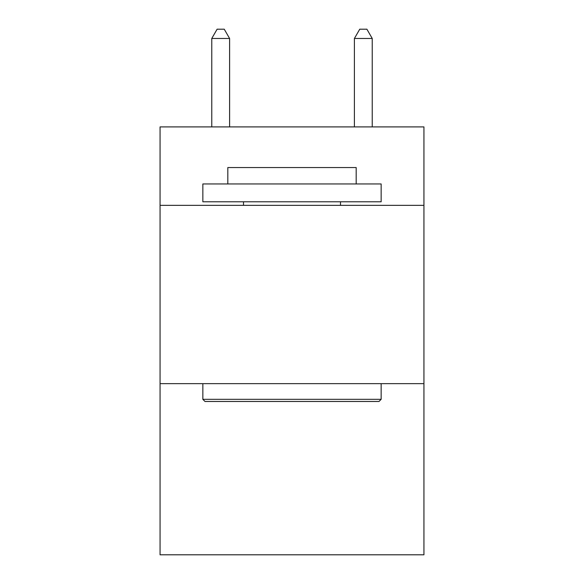 <?xml version="1.0" encoding="UTF-8"?>
<svg xmlns="http://www.w3.org/2000/svg" width="584" height="584" viewBox="0 0 584 584"><rect width="100%" height="100%" fill="white"/><g stroke="black" fill="none" stroke-linecap="round" stroke-linejoin="round"><path stroke-width="0.88" d="M423.933 205.349L423.933 126.903L160.067 126.903L160.067 205.349L423.933 205.349L423.933 554.8L160.067 554.8L160.067 205.349M423.933 383.644L160.067 383.644M204.991 401.471L202.852 399.332L381.148 399.332L379.009 401.471L204.991 401.471M381.148 183.953L381.148 201.787L202.852 201.787L202.852 183.953L381.148 183.953M227.818 183.953L227.818 167.557L356.182 167.557L356.182 183.953M381.148 383.644L381.148 399.332M202.852 383.644L202.852 399.332M340.494 201.787L340.494 205.349M243.506 201.787L243.506 205.349M229.6 126.903L229.6 38.471L211.766 38.471L211.766 126.903M211.766 38.471L217.117 29.2L224.249 29.2L229.6 38.471M372.234 126.903L372.234 38.471L354.4 38.471L354.4 126.903M354.4 38.471L359.751 29.2L366.883 29.2L372.234 38.471"/></g></svg>
